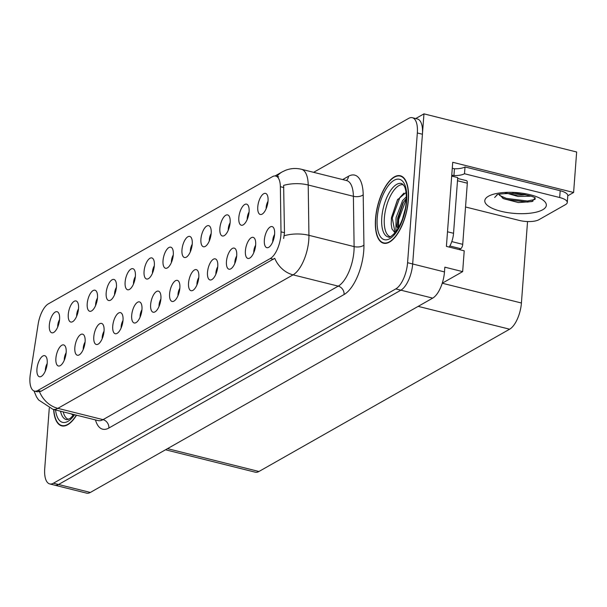 <?xml version="1.0" encoding="UTF-8"?>
<svg xmlns="http://www.w3.org/2000/svg" width="607" height="607" viewBox="0 0 607 607"><rect width="100%" height="100%" fill="white"/><g stroke="black" fill="none" stroke-linecap="round" stroke-linejoin="round"><path stroke-width="0.91" d="M173.261 255.061A6.518 2.762 -76 0 0 171.44 261.048A6.518 2.762 -76 0 0 171.417 262.459M173.283 254.803A10.865 4.606 -76 0 0 171.933 247.914A10.865 4.606 -76 0 0 166.606 249.811A10.865 4.606 -76 0 0 163.025 260.623A10.865 4.606 -76 0 0 166.879 268.142A10.865 4.606 -76 0 0 173.283 254.803M154.315 265.82A6.518 2.762 -76 0 0 152.486 271.807A6.518 2.762 -76 0 0 152.463 273.211M154.337 265.555A10.865 4.606 -76 0 0 152.987 258.673A10.865 4.606 -76 0 0 147.653 260.57A10.865 4.606 -76 0 0 144.071 271.382A10.865 4.606 -76 0 0 147.933 278.894A10.865 4.606 -76 0 0 154.337 265.555M135.361 276.572A6.518 2.762 -76 0 0 133.532 282.566A6.518 2.762 -76 0 0 133.517 283.97M135.384 276.314A10.865 4.606 -76 0 0 134.033 269.425A10.865 4.606 -76 0 0 128.707 271.321A10.865 4.606 -76 0 0 125.118 282.141A10.865 4.606 -76 0 0 128.98 289.653A10.865 4.606 -76 0 0 135.384 276.314M236.684 256.002A6.518 2.762 -76 0 0 234.863 261.989A6.518 2.762 -76 0 0 234.841 263.392M236.707 255.737A10.865 4.606 -76 0 0 235.364 248.847A10.865 4.606 -76 0 0 230.03 250.752A10.865 4.606 -76 0 0 226.449 261.564A10.865 4.606 -76 0 0 230.311 269.076A10.865 4.606 -76 0 0 236.707 255.737M179.839 288.264A6.518 2.762 -76 0 0 178.01 294.258A6.518 2.762 -76 0 0 177.988 295.662M179.862 288.006A10.865 4.606 -76 0 0 178.511 281.117A10.865 4.606 -76 0 0 173.177 283.021A10.865 4.606 -76 0 0 169.596 293.834A10.865 4.606 -76 0 0 173.458 301.345A10.865 4.606 -76 0 0 179.862 288.006M268.013 201.281A6.518 2.762 -76 0 0 266.192 207.268A6.518 2.762 -76 0 0 266.17 208.671M268.036 201.023A10.865 4.606 -76 0 0 266.685 194.134A10.865 4.606 -76 0 0 261.359 196.031A10.865 4.606 -76 0 0 257.778 206.843A10.865 4.606 -76 0 0 261.632 214.362A10.865 4.606 -76 0 0 268.036 201.023M198.785 277.513A6.518 2.762 -76 0 0 196.964 283.499A6.518 2.762 -76 0 0 196.941 284.903M198.808 277.247A10.865 4.606 -76 0 0 197.457 270.365A10.865 4.606 -76 0 0 192.131 272.262A10.865 4.606 -76 0 0 188.549 283.074A10.865 4.606 -76 0 0 192.411 290.594A10.865 4.606 -76 0 0 198.808 277.247M255.638 245.243A6.518 2.762 -76 0 0 253.809 251.23A6.518 2.762 -76 0 0 253.794 252.633M255.661 244.978A10.865 4.606 -76 0 0 254.31 238.096A10.865 4.606 -76 0 0 248.984 239.993A10.865 4.606 -76 0 0 245.395 250.805A10.865 4.606 -76 0 0 249.257 258.324A10.865 4.606 -76 0 0 255.661 244.978M78.508 308.842A6.518 2.762 -76 0 0 76.687 314.836A6.518 2.762 -76 0 0 76.664 316.239M78.531 308.584A10.865 4.606 -76 0 0 77.18 301.694A10.865 4.606 -76 0 0 71.854 303.591A10.865 4.606 -76 0 0 68.272 314.411A10.865 4.606 -76 0 0 72.134 321.922A10.865 4.606 -76 0 0 78.531 308.584M104.032 331.293A6.518 2.762 -76 0 0 102.211 337.28A6.518 2.762 -76 0 0 102.188 338.691M104.055 331.035A10.865 4.606 -76 0 0 102.712 324.146A10.865 4.606 -76 0 0 97.378 326.042A10.865 4.606 -76 0 0 93.797 336.855A10.865 4.606 -76 0 0 97.659 344.374A10.865 4.606 -76 0 0 104.055 331.035M230.114 222.792A6.518 2.762 -76 0 0 228.285 228.778A6.518 2.762 -76 0 0 228.27 230.19M230.136 222.534A10.865 4.606 -76 0 0 228.786 215.644A10.865 4.606 -76 0 0 223.459 217.541A10.865 4.606 -76 0 0 219.871 228.353A10.865 4.606 -76 0 0 223.733 235.873A10.865 4.606 -76 0 0 230.136 222.534M66.133 352.804A6.518 2.762 -76 0 0 64.312 358.79A6.518 2.762 -76 0 0 64.289 360.201M66.155 352.546A10.865 4.606 -76 0 0 64.805 345.656A10.865 4.606 -76 0 0 59.478 347.553A10.865 4.606 -76 0 0 55.897 358.373A10.865 4.606 -76 0 0 59.752 365.884A10.865 4.606 -76 0 0 66.155 352.546M217.738 266.754A6.518 2.762 -76 0 0 215.91 272.74A6.518 2.762 -76 0 0 215.887 274.152M217.761 266.496A10.865 4.606 -76 0 0 216.411 259.606A10.865 4.606 -76 0 0 211.084 261.503A10.865 4.606 -76 0 0 207.495 272.315A10.865 4.606 -76 0 0 211.357 279.835A10.865 4.606 -76 0 0 217.761 266.496M122.986 320.534A6.518 2.762 -76 0 0 121.157 326.528A6.518 2.762 -76 0 0 121.142 327.932M123.009 320.276A10.865 4.606 -76 0 0 121.658 313.387A10.865 4.606 -76 0 0 116.332 315.283A10.865 4.606 -76 0 0 112.743 326.103A10.865 4.606 -76 0 0 116.605 333.615A10.865 4.606 -76 0 0 123.009 320.276M249.067 212.04A6.518 2.762 -76 0 0 247.239 218.027A6.518 2.762 -76 0 0 247.216 219.43M249.082 211.775A10.865 4.606 -76 0 0 247.739 204.885A10.865 4.606 -76 0 0 242.405 206.79A10.865 4.606 -76 0 0 238.824 217.602A10.865 4.606 -76 0 0 242.686 225.114A10.865 4.606 -76 0 0 249.082 211.775M160.885 299.023A6.518 2.762 -76 0 0 159.057 305.01A6.518 2.762 -76 0 0 159.042 306.421M160.908 298.765A10.865 4.606 -76 0 0 159.558 291.876A10.865 4.606 -76 0 0 154.231 293.773A10.865 4.606 -76 0 0 150.642 304.585A10.865 4.606 -76 0 0 154.504 312.104A10.865 4.606 -76 0 0 160.908 298.765M192.214 244.302A6.518 2.762 -76 0 0 190.386 250.296A6.518 2.762 -76 0 0 190.363 251.7M192.237 244.044A10.865 4.606 -76 0 0 190.886 237.155A10.865 4.606 -76 0 0 185.56 239.059A10.865 4.606 -76 0 0 181.971 249.872A10.865 4.606 -76 0 0 185.833 257.383A10.865 4.606 -76 0 0 192.237 244.044M141.939 309.782A6.518 2.762 -76 0 0 140.111 315.769A6.518 2.762 -76 0 0 140.088 317.173M141.955 309.517A10.865 4.606 -76 0 0 140.612 302.635A10.865 4.606 -76 0 0 135.278 304.532A10.865 4.606 -76 0 0 131.696 315.344A10.865 4.606 -76 0 0 135.558 322.856A10.865 4.606 -76 0 0 141.955 309.517M85.086 342.052A6.518 2.762 -76 0 0 83.258 348.039A6.518 2.762 -76 0 0 83.235 349.442M85.109 341.787A10.865 4.606 -76 0 0 83.758 334.905A10.865 4.606 -76 0 0 78.432 336.802A10.865 4.606 -76 0 0 74.843 347.614A10.865 4.606 -76 0 0 78.705 355.125A10.865 4.606 -76 0 0 85.109 341.787M211.16 233.551A6.518 2.762 -76 0 0 209.339 239.537A6.518 2.762 -76 0 0 209.316 240.941M211.183 233.285A10.865 4.606 -76 0 0 209.84 226.403A10.865 4.606 -76 0 0 204.506 228.3A10.865 4.606 -76 0 0 200.925 239.112A10.865 4.606 -76 0 0 204.787 246.632A10.865 4.606 -76 0 0 211.183 233.285M47.187 363.563A6.518 2.762 -76 0 0 45.358 369.549A6.518 2.762 -76 0 0 45.335 370.953M47.202 363.305A10.865 4.606 -76 0 0 45.859 356.415A10.865 4.606 -76 0 0 40.525 358.312A10.865 4.606 -76 0 0 36.944 369.124A10.865 4.606 -76 0 0 40.806 376.644A10.865 4.606 -76 0 0 47.202 363.305M116.415 287.331A6.518 2.762 -76 0 0 114.586 293.318A6.518 2.762 -76 0 0 114.564 294.729M116.43 287.073A10.865 4.606 -76 0 0 115.087 280.184A10.865 4.606 -76 0 0 109.753 282.08A10.865 4.606 -76 0 0 106.172 292.893A10.865 4.606 -76 0 0 110.034 300.412A10.865 4.606 -76 0 0 116.43 287.073M97.461 298.09A6.518 2.762 -76 0 0 95.633 304.077A6.518 2.762 -76 0 0 95.618 305.48M97.484 297.825A10.865 4.606 -76 0 0 96.134 290.943A10.865 4.606 -76 0 0 90.807 292.84A10.865 4.606 -76 0 0 87.218 303.652A10.865 4.606 -76 0 0 91.08 311.163A10.865 4.606 -76 0 0 97.484 297.825M274.592 234.484A6.518 2.762 -76 0 0 272.763 240.471A6.518 2.762 -76 0 0 272.74 241.882M274.607 234.226A10.865 4.606 -76 0 0 273.264 227.337A10.865 4.606 -76 0 0 267.93 229.234A10.865 4.606 -76 0 0 264.349 240.053A10.865 4.606 -76 0 0 268.211 247.565A10.865 4.606 -76 0 0 274.607 234.226M59.562 319.601A6.518 2.762 -76 0 0 57.733 325.587A6.518 2.762 -76 0 0 57.711 326.991M59.585 319.343A10.865 4.606 -76 0 0 58.234 312.453A10.865 4.606 -76 0 0 52.908 314.35A10.865 4.606 -76 0 0 49.319 325.162A10.865 4.606 -76 0 0 53.181 332.682A10.865 4.606 -76 0 0 59.585 319.343M280.912 234.939A19.553 8.293 -76 0 0 281.011 231.836L280.358 186.683A19.553 8.293 -76 0 0 275.768 176.06A19.553 8.293 -76 0 0 272.406 176.69L48.385 303.849A19.553 8.293 -76 0 0 38.15 324.168L30.35 374.109A19.553 8.293 -76 0 0 34.47 391.105A19.553 8.293 -76 0 0 37.824 390.476L270.297 258.521A19.553 8.293 -76 0 0 280.912 234.939M423.959 113.858L576.65 152L573.607 192.487L452.723 162.289L446.403 246.389L464.218 250.835L462.655 271.625L444.84 267.171L444.483 271.928A21.723 9.219 -76 0 1 432.685 298.128L90.352 492.444A21.723 9.219 -76 0 1 86.619 493.142L54.805 485.198A21.723 9.219 -76 0 0 58.538 484.5L400.878 290.184A21.723 9.219 -76 0 0 412.669 263.984L423.959 113.858L415.689 118.555M462.655 271.625L442.245 283.211M527.544 221.547L521.413 303.007A21.723 9.219 104 0 1 509.622 329.206L258.954 471.487A21.723 9.219 104 0 1 255.221 472.185L165.514 449.779M573.607 192.487L567.78 195.788M408.352 200.166A34.758 14.743 -76 0 0 400.362 175.764A34.758 14.743 -76 0 0 375.513 218.808A34.758 14.743 -76 0 0 383.51 243.21A34.758 14.743 -76 0 0 408.352 200.166M276.944 176.356A25.342 21.283 60.4 0 1 282.126 171.933L285.389 170.37C290.594 168.321 295.928 167.957 301.406 169.27A28.969 12.284 104 0 1 308.212 185.006L308.933 235.319A28.969 12.284 104 0 1 308.788 239.917A28.969 12.284 104 0 1 293.06 274.857A25.342 21.283 -119.6 0 1 274.736 258.309L40.995 391.265L37.239 391.796M39.531 391.811A25.342 21.283 60.4 0 0 57.855 408.359L293.06 274.857L338.236 286.14A28.969 12.284 -76 0 0 353.957 251.207A28.969 12.284 -76 0 0 354.109 246.601L353.388 196.289L308.212 185.006A25.342 12.163 179.2 0 0 283.628 185.378L284.478 232.701L283.659 238.483M49.273 408.101L44.721 468.672A21.723 9.219 -76 0 0 49.713 483.923L54.805 485.198A21.723 9.219 -76 0 0 58.538 484.5L400.878 290.184A21.723 9.219 -76 0 0 412.669 263.984L422.426 134.238A21.723 9.219 -76 0 0 417.426 118.987L412.343 117.712A21.723 9.219 -76 0 0 408.61 118.411L313.629 172.327M53.621 409.475A34.758 14.743 -76 0 0 61.694 425.871A34.758 14.743 -76 0 0 76.535 415.203M49.713 483.923A21.723 9.219 -76 0 0 53.446 483.225L395.787 288.909A21.723 9.219 -76 0 0 407.578 262.71L417.335 132.963A21.723 9.219 -76 0 0 412.343 117.712M535.071 197.912L532.073 201.562L518.454 202.563L503.613 198.717L499.037 194.422M496.837 195.12L494.659 197.48L497.072 194.984M512.604 193.238L524.82 194.566M504.88 192.654L518.052 196.486L530.215 196.205M452.276 168.314A7.238 6.078 -119.6 0 1 453.179 168.473L454.446 168.792A14.485 4.917 -175.7 0 0 465.015 166.955L560.193 190.727A14.485 4.917 4.3 0 1 567.788 195.697L567.279 202.488A14.485 4.917 4.3 0 1 565.565 204.582L538.879 219.726A14.485 4.917 4.3 0 1 519.311 220.432L465.531 206.995M465.015 166.955L464.499 173.746L559.677 197.525A14.485 4.917 4.3 0 1 567.279 202.488M464.499 173.746A14.485 4.917 4.3 0 1 453.937 175.582L452.663 175.264L452.587 176.311M449.188 247.079A14.485 6.146 -76 0 0 453.543 233.293L457.731 177.593L451.691 176.083M454.446 168.792L453.937 175.582M502.421 198.034L506.185 199.453L527.362 202.085L532.969 201.213M499.5 195.371L506.268 198.375L527.445 201.008L535.139 199.407M390.384 236.715A26.791 11.366 104 0 1 384.368 217.943A26.791 11.366 104 0 1 403.367 184.725M406.045 192.51L397.448 199.84L391.454 217.685L391.204 224.188L391.978 228.96L394.975 232.822M408.185 200.264A34.394 14.591 104 0 1 383.601 242.861A34.394 14.591 104 0 1 375.687 218.71A34.394 14.591 104 0 1 400.271 176.113A34.394 14.591 104 0 1 408.185 200.264M402.479 219.013L405.218 209.02M395.885 231.821L396.105 217.518L402.547 200.651L406.356 196.759M398.374 228.042L397.441 223.535L397.699 217.921L402.934 202.875L406.364 198.459M396.105 217.518A18.104 7.679 -76 0 0 398.04 228.604M459.203 249.583L460.759 248.703A3.619 1.533 -76 0 0 462.724 244.333L467.322 183.2A3.619 1.533 -76 0 0 466.487 180.658L457.663 178.45M395.119 232.785L392.266 218.072L399.876 197.495L403.943 193.094M398.518 227.784L398.632 219.666L406.356 198.921M391.212 224.264L391.469 217.875L397.691 199.437M397.532 224.628L397.835 219.461L403.541 201.919M76.353 415.158A34.394 14.591 104 0 1 61.785 425.522A34.394 14.591 104 0 1 53.803 409.52M68.568 419.376A26.791 11.366 104 0 1 63.219 411.872M71.391 413.913L73.159 415.492M73.303 415.446L71.975 414.057M281.011 231.836L284.478 232.701M444.483 271.928L407.578 262.71M432.685 298.128L395.787 288.909M90.352 492.444L53.446 483.225M258.954 471.487L167.509 448.649M509.622 329.206L418.177 306.368M521.413 303.007L442.237 283.226M37.824 390.476L40.995 391.265M270.297 258.521L273.461 259.318M280.358 186.683L283.826 187.548M108.881 428.026A7.238 6.078 60.4 0 0 103.031 419.642L338.236 286.14A7.238 6.078 60.4 0 1 344.086 294.524L108.881 428.026A36.208 15.357 104 0 1 95.474 419.93M98.053 420.575A28.969 12.284 -76 0 0 103.031 419.642L57.855 408.359A28.969 12.284 104 0 1 52.877 409.293L98.152 420.598M284.22 235.728A25.342 12.163 179.2 0 1 308.933 235.319L354.109 246.601A7.238 3.475 -0.8 0 0 363.927 245.099A36.208 15.357 104 0 1 344.086 294.524M342.667 179.581L348.471 176.28A36.208 15.357 104 0 1 363.206 194.786L363.927 245.099M417.335 132.963L422.426 134.238M363.206 194.786A7.238 3.475 -0.8 0 1 353.388 196.289A28.969 12.284 -76 0 0 346.574 180.552L346.673 180.583M346.392 180.507A7.238 6.078 60.4 0 0 348.471 176.28M542.673 209.772A30.851 10.463 4.3 0 1 501.003 211.274A30.851 10.463 4.3 0 1 488.468 196.228A30.851 10.463 4.3 0 1 530.146 194.733A30.851 10.463 4.3 0 1 542.673 209.772M507.08 193.307A16.366 5.554 -175.7 0 0 525.419 194.688M453.543 233.293L447.503 231.783M560.193 190.727L559.677 197.525M381.788 217.587A27.535 11.677 104 0 1 402.001 183.648L404.262 186.114C405.946 189.217 406.599 194.399 406.212 201.661C405.415 212.928 401.811 223.179 395.423 232.413C391.249 236.502 389.004 238.035 388.67 237.018A27.535 11.677 104 0 1 381.788 217.587M406.644 201.137A31.139 13.21 104 0 1 389.74 238.695A31.139 13.21 104 0 1 377.228 217.837A31.139 13.21 104 0 1 394.133 180.279A31.139 13.21 104 0 1 406.644 201.137M467.322 183.2L457.496 180.742M462.724 244.333L451.783 241.601M460.759 248.703L449.848 245.972M74.001 414.566L70.002 418.572L66.853 419.687A27.535 11.677 104 0 1 60.518 411.197M74.608 414.718A31.139 13.21 104 0 1 55.541 409.96M34.47 391.105L37.331 391.819M275.768 176.06L278.696 176.796M33.992 390.946L36.473 396.803L38.567 399.937L52.877 409.293M282.126 171.933L275.039 175.962M301.406 169.27L346.574 180.552M496.64 195.242L496.64 195.242C496.397 194.081 502.998 193.481 516.443 193.436C527.43 194.915 533.765 196.486 535.45 198.163M383.601 242.861L385.657 243.377M400.271 176.113L402.327 176.629M397.813 199.24L397.448 199.84M61.785 425.522L63.841 426.038"/></g></svg>
